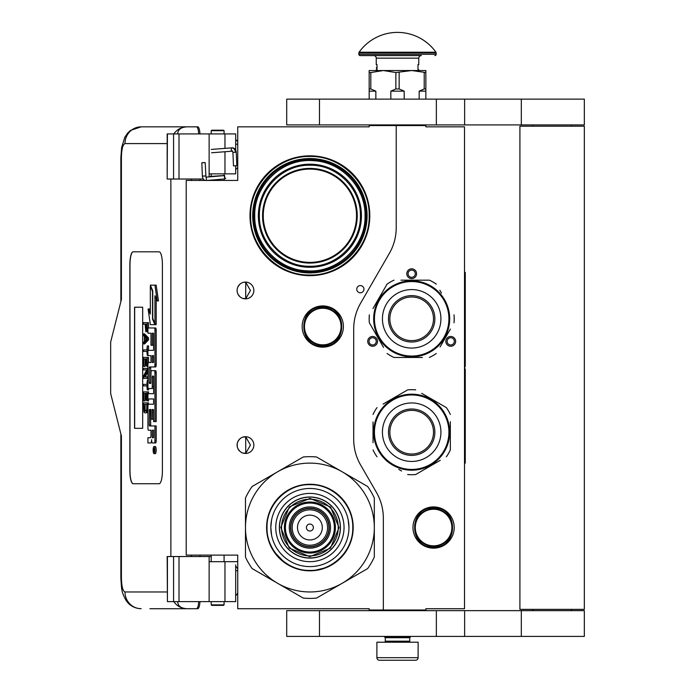 <?xml version="1.0" encoding="UTF-8"?>
<svg xmlns="http://www.w3.org/2000/svg" width="695" height="695" viewBox="0 0 695 695"><rect width="100%" height="100%" fill="white"/><g stroke="black" fill="none" stroke-linecap="round" stroke-linejoin="round"><path stroke-width="1.04" d="M396.219 125.552L369.167 125.552L369.167 126.838L237.742 126.838L237.742 180.439L186.208 180.439L186.208 555.114L237.742 555.114L237.742 608.716L369.167 608.716L369.167 610.001L383.336 610.001L383.336 518.157A51.534 51.534 0 0 0 376.429 492.39L360.609 464.981A51.534 51.534 0 0 1 353.703 439.214L353.703 328.961A51.534 51.534 0 0 1 360.609 303.194L389.313 253.466A51.534 51.534 0 0 0 396.219 227.699L396.219 125.552L425.853 125.552L425.853 126.838L464.503 126.838L464.503 608.716L425.853 608.716L425.853 610.001L383.336 610.001M360.358 292.786A3.605 3.605 0 0 0 363.963 289.181A3.605 3.605 0 0 0 360.358 285.576A3.605 3.605 0 0 0 356.743 289.181A3.605 3.605 0 0 0 360.358 292.786M253.849 445.078A8.375 8.375 0 0 0 245.474 436.703A8.375 8.375 0 0 0 237.099 445.078A8.375 8.375 0 0 0 245.474 453.453A8.375 8.375 0 0 0 253.849 445.078M253.849 290.467A8.375 8.375 0 0 0 245.474 282.092A8.375 8.375 0 0 0 237.099 290.467A8.375 8.375 0 0 0 245.474 298.841A8.375 8.375 0 0 0 253.849 290.467M322.775 305.93A20.615 20.615 0 0 1 343.391 326.546A20.615 20.615 0 0 1 322.775 347.161A20.615 20.615 0 0 1 302.16 326.546A20.615 20.615 0 0 1 322.775 305.93M249.983 215.737A59.909 59.909 0 0 1 309.892 155.828A59.909 59.909 0 0 1 369.81 215.737A59.909 59.909 0 0 1 309.892 275.654A59.909 59.909 0 0 1 249.983 215.737M242.824 453.027L245.717 453.305L245.717 436.86L242.824 437.138M238.437 440.543L237.794 441.733M237.299 446.885L237.221 443.636M237.325 443.141L237.872 441.56M238.854 439.952L239.923 438.814M240.67 438.224L241.139 437.919M244.058 436.825L244.909 436.729M245.717 436.712L245.231 436.712M239.818 438.91L237.959 441.377M237.829 441.655L237.395 442.88M237.351 447.137L237.82 448.492M237.985 448.84L239.914 451.342M244.101 453.34L244.822 453.435M245.231 453.453L245.717 453.453M237.62 447.988L237.395 447.293M237.786 448.405L238.428 449.613M241.191 452.28L241.652 452.532M238.437 285.932L237.716 287.313M237.099 290.467L237.299 292.274M237.325 288.529L237.872 286.948M238.854 285.341L239.923 284.194M240.67 283.612L241.139 283.308M244.058 282.213L244.909 282.109M245.717 282.101L245.231 282.101M239.818 284.29L237.959 286.766M237.829 287.044L237.395 288.269M237.351 292.526L237.82 293.881M237.985 294.228L239.914 296.73M244.101 298.728L244.822 298.815M245.231 298.841L245.717 298.841M237.62 293.377L237.395 292.682M237.786 293.794L238.428 295.001M241.191 297.668L241.652 297.92M242.824 298.416L245.717 298.694L250.452 290.467L245.717 282.248L243.763 282.274M309.892 164.202C320.699 164.95 320.699 164.95 309.892 164.202L304.01 164.541M303.993 164.541L302.16 164.785M245.717 298.694L245.717 282.248M454.973 343.808A4.9 4.9 0 0 1 448.284 345.606A4.9 4.9 0 0 1 446.494 338.917A4.9 4.9 0 0 1 453.183 337.118A4.9 4.9 0 0 1 454.973 343.808M368.385 343.808A4.9 4.9 0 0 1 370.183 337.118A4.9 4.9 0 0 1 376.864 338.917A4.9 4.9 0 0 1 375.074 345.606A4.9 4.9 0 0 1 368.385 343.808M411.683 268.826A4.9 4.9 0 0 1 416.574 273.717A4.9 4.9 0 0 1 411.683 278.617A4.9 4.9 0 0 1 406.784 273.717A4.9 4.9 0 0 1 411.683 268.826M433.584 506.924A20.615 20.615 0 0 1 454.2 527.54A20.615 20.615 0 0 1 433.584 548.155A20.615 20.615 0 0 1 412.969 527.54A20.615 20.615 0 0 1 433.584 506.924M245.717 453.305L250.452 445.078L245.717 436.86M367.099 215.737A57.207 57.207 0 0 0 309.892 158.529A57.207 57.207 0 0 0 252.685 215.737A57.207 57.207 0 0 0 309.892 272.944A57.207 57.207 0 0 0 367.099 215.737L367.099 215.424M361.435 215.737A51.534 51.534 0 0 0 309.892 164.202A51.534 51.534 0 0 0 258.358 215.737A51.534 51.534 0 0 0 309.892 267.28A51.534 51.534 0 0 0 361.435 215.737M447.615 339.56A3.605 3.605 0 0 0 448.935 344.485A3.605 3.605 0 0 0 453.861 343.165A3.605 3.605 0 0 0 452.541 338.239A3.605 3.605 0 0 0 447.615 339.56M375.752 339.56A3.605 3.605 0 0 0 370.826 338.239A3.605 3.605 0 0 0 369.505 343.165A3.605 3.605 0 0 0 374.431 344.485A3.605 3.605 0 0 0 375.752 339.56M411.683 277.331A3.605 3.605 0 0 0 415.289 273.717A3.605 3.605 0 0 0 411.683 270.112A3.605 3.605 0 0 0 408.078 273.717A3.605 3.605 0 0 0 411.683 277.331M322.775 345.354A18.808 18.808 0 0 1 303.967 326.546A18.808 18.808 0 0 1 322.775 307.737A18.808 18.808 0 0 1 341.592 326.546A18.808 18.808 0 0 1 322.775 345.354M254.752 215.737C253.884 185.07 282.613 157.991 313.193 160.693C341.454 161.718 365.709 187.485 365.04 215.737C365.909 246.412 337.179 273.483 306.599 270.789C278.339 269.764 254.083 243.997 254.752 215.737M259.391 215.737C258.688 188.788 282.848 164.585 309.814 165.236C336.832 164.489 361.105 188.727 360.401 215.737C361.096 242.685 336.936 266.897 309.979 266.246C282.961 266.993 258.688 242.746 259.391 215.737M322.775 344.842A18.296 18.296 0 0 0 341.071 326.546A18.296 18.296 0 0 0 322.775 308.25A18.296 18.296 0 0 0 304.48 326.546A18.296 18.296 0 0 0 322.775 344.842M433.584 545.836A18.296 18.296 0 0 0 451.88 527.54A18.296 18.296 0 0 0 433.584 509.244A18.296 18.296 0 0 0 415.289 527.54A18.296 18.296 0 0 0 433.584 545.836M356.535 215.737A46.643 46.643 0 0 0 309.892 169.102A46.643 46.643 0 0 0 263.257 215.737A46.643 46.643 0 0 0 309.892 262.38A46.643 46.643 0 0 0 356.535 215.737M366.074 215.737A56.173 56.173 0 0 0 309.892 159.563A56.173 56.173 0 0 0 253.718 215.737A56.173 56.173 0 0 0 309.892 271.919A56.173 56.173 0 0 0 366.074 215.737M357.23 215.737A47.329 47.329 0 0 1 309.892 263.075A47.329 47.329 0 0 1 262.562 215.737A47.329 47.329 0 0 1 309.892 168.407A47.329 47.329 0 0 1 357.23 215.737M433.584 546.348A18.808 18.808 0 0 0 452.393 527.54A18.808 18.808 0 0 0 433.584 508.731A18.808 18.808 0 0 0 414.776 527.54A18.808 18.808 0 0 0 433.584 546.348M309.892 156.471C341.566 155.654 369.983 184.071 369.167 215.737C369.983 247.411 341.566 275.828 309.892 275.012C278.226 275.828 249.809 247.411 250.626 215.737C249.809 184.071 278.226 155.654 309.892 156.471M321.359 271.788L309.892 272.944M298.433 159.694L309.892 158.529M385.265 637.706L409.746 637.706L409.746 641.181L385.265 641.181L385.265 637.706L384.622 637.054L410.389 637.054L410.389 636.411M384.622 637.054L384.622 636.411M409.746 637.706L410.389 637.054M385.265 641.181A1.034 1.034 54.4 0 1 384.239 642.215M409.746 641.181A1.034 1.034 -54.4 0 0 410.78 642.215M386.038 660.25L379.47 660.25A2.58 2.58 43.8 0 1 376.89 657.67L376.89 642.215L418.121 642.215L418.121 657.67A2.58 2.58 -43.8 0 1 415.549 660.25L408.981 660.25M379.47 660.25L415.549 660.25M224.085 604.85L223.573 605.362L211.714 605.362L211.202 604.85L224.085 604.85L224.085 601.627M202.41 162.786L204.634 162.595L201.845 162.752L202.349 176.13L205.138 175.965M207.249 180.439L224.815 178.928L224.607 175.583L205.963 177.182L205.19 162.621L204.634 162.595M224.815 178.928L224.085 174.766M211.202 173.95L210.255 173.863M224.893 178.919L225.719 178.241M209.134 176.521L224.094 175.531L224.085 174.532M235.935 165.705L234.389 165.888L236.839 165.723L236.257 152.222L235.353 152.205A4.526 3.379 90 0 0 231.783 147.939L232.121 147.835C234.38 147.835 235.753 149.303 236.257 152.222M234.389 165.888L233.485 165.87L232.912 152.361L232.373 151.171L211.523 152.77M177.703 601.627C177.885 606.023 181.004 608.386 187.068 608.716L149.92 608.716M199.969 601.627A9.018 2.276 90 0 1 197.745 608.716L187.068 608.716A16.75 16.211 -90 0 1 173.828 601.627M200.021 556.53L200.021 555.114M200.021 180.439L200.021 179.023M167.174 591.966L124.987 591.966C122.807 591.124 121.616 586.398 121.408 577.788L121.408 436.06L110.67 393.544L110.67 342.01L121.408 299.484L121.408 157.756L120.861 157.756L121.625 147.566L124.77 137.28L127.854 132.823L130.53 130.399L141.189 126.838L197.745 126.838A9.018 2.276 90 0 1 199.969 133.927M198.727 601.627C198.405 606.049 197.658 608.412 196.503 608.716M167.425 133.927L167.174 179.023L167.174 133.927L179.006 133.927L179.006 179.023L203.279 179.023M179.006 179.023L167.425 179.023M167.425 556.53L167.425 601.627L167.174 556.53L211.202 556.53M179.006 556.53L179.006 601.627L235.683 601.627L235.683 564.887M179.006 601.627L167.425 601.627M196.503 126.838C197.658 127.142 198.405 129.505 198.727 133.927M179.006 133.927L235.683 133.927L235.683 149.998M177.703 133.927C177.903 129.531 181.021 127.176 187.068 126.838A16.75 16.211 90 0 0 173.828 133.927L174.714 133.927M175.262 133.927L177.616 133.927M133.119 251.816A12.884 3.258 -90 0 0 129.869 264.699L129.869 470.854A12.884 3.258 -90 0 0 133.119 483.737L159.146 483.737A12.884 3.258 -90 0 0 162.404 470.854L162.404 264.699A12.884 3.258 -90 0 0 159.146 251.816L133.119 251.816M235.683 165.836L235.683 173.863L209.134 173.863L209.134 176.912M209.134 133.927L209.134 173.863M209.134 601.627L209.134 561.682L235.683 561.682M209.134 556.53L209.134 561.682M133.24 251.816A12.884 3.258 -90 0 0 129.991 264.699L129.991 470.854A12.884 3.258 -90 0 0 133.24 483.737M154.047 453.635L155.289 453.635A3.553 0.895 -90 0 0 156.193 450.082A3.553 0.895 -90 0 0 155.289 446.52L154.047 446.52A3.553 0.895 -90 0 0 153.143 450.082A3.553 0.895 -90 0 0 154.047 453.635A3.553 0.895 -90 0 0 154.942 450.082A3.553 0.895 -90 0 0 154.047 446.52M149.19 442.967L150.78 442.967A3.301 0.834 -90 0 0 151.614 439.666A3.301 0.834 -90 0 0 152.44 442.967L155.628 442.967A2.215 0.556 -90 0 0 156.193 440.752L156.193 425.957L149.451 425.957L149.243 425.14L149.451 409.52L150.989 409.52L150.989 419.207L152.283 419.207L152.283 409.52L153.404 409.52L153.612 421.578L154.942 421.578L154.942 372.876A2.215 0.556 -90 0 0 154.386 370.661L151.545 370.661A2.215 0.556 -90 0 0 150.989 372.876L150.78 383.388L149.451 383.388L149.243 382.563L149.243 367.777L149.451 366.951L154.386 366.951A2.215 0.556 -90 0 0 154.942 364.736L154.942 330.177A2.215 0.556 -90 0 0 154.386 327.962L147.939 327.962L147.939 333.218L150.989 333.218L150.989 345.276L152.283 345.276L152.283 333.218L153.404 333.218L153.612 334.043L153.612 350.358L149.19 350.358M149.746 430.24L150.989 430.24L150.989 435.496A2.215 0.556 90 0 1 150.424 437.711L147.939 437.711L147.939 442.967L150.78 442.967M149.19 398.956L153.612 398.956L153.612 404.212L149.746 404.212M149.746 388.548L151.727 388.548A2.215 0.556 -90 0 0 152.283 386.324L152.283 376.899L152.492 376.073L153.404 376.073L153.612 376.899L153.612 393.7L149.19 393.7M153.578 376.412L153.534 376.899L152.283 376.899M152.978 388.548A2.215 0.556 -90 0 0 153.534 386.324L153.534 376.899M149.19 355.614L150.989 355.614L150.989 362.521L149.746 362.521M152.283 345.276L153.534 345.276L153.534 333.392M149.19 333.218L150.989 333.218M150.693 383.388L150.693 366.951L155.628 366.951A2.215 0.556 -90 0 0 156.193 364.736L156.193 330.177A2.215 0.556 -90 0 0 155.628 327.962L149.19 327.962M154.942 421.578L156.193 421.578L156.193 372.876A2.215 0.556 -90 0 0 155.628 370.661L152.796 370.661M152.283 419.207L153.534 419.207L153.534 409.694M150.693 425.957L150.485 410.345L150.989 409.52M154.942 323.505L154.942 295.705L157.218 300.918L158.469 300.918L156.166 285.159L150.328 285.159L152.761 290.727L152.761 318.519L154.942 323.505L156.193 323.505L156.193 298.563M150.328 311.221L149.347 308.98L148.096 308.98L150.389 324.661L154.942 324.661L152.509 319.101L152.509 291.309L150.328 286.323L150.328 314.07L148.096 308.98M154.942 324.661L156.193 324.661L155.68 323.505M144.63 324.183L145.133 324.183L145.794 331.671L147.939 331.515M148.539 327.962L148.539 322.68L143.387 322.68L143.387 324.183L145.133 324.183M143.387 343.912L144.63 343.912L148.539 339.916L148.539 337.918L144.63 333.921L143.387 333.921L143.387 335.424L144.378 336.423L144.378 341.419L143.387 342.418L143.387 343.912L147.288 339.916L147.288 337.918L143.387 333.921M144.63 351.409L146.871 351.409L147.288 355.406L147.288 345.91L146.871 349.915L144.63 349.915M148.539 350.358L148.539 345.91L147.288 345.91M148.539 362.521L148.539 357.404L143.387 357.404L143.387 366.404L143.882 366.404L143.882 358.907L145.212 358.907L145.212 365.405L145.707 365.405L145.707 358.907L146.793 358.907L146.793 366.404L147.288 366.404L147.288 357.404M143.882 366.404L145.133 366.404L145.212 358.907M145.212 376.89L147.939 371.764M144.63 369.896L146.793 369.896L143.387 376.143L143.387 378.393L147.288 378.393L147.288 376.89L143.969 376.89L147.288 370.652L147.288 368.402L143.387 368.402L143.387 369.896L146.793 369.896M144.63 385.89L146.871 385.89L147.288 389.886L147.288 380.391L146.871 384.387L144.63 384.387M147.288 389.886L148.539 389.886L148.539 388.548M146.793 393.387L145.707 393.387L146.793 393.387L146.793 400.876L148.539 400.876L148.539 398.956M148.539 393.7L148.539 391.884L143.387 391.884L143.387 400.876L143.882 400.876L143.882 393.387L145.212 393.387L145.212 399.877L145.707 399.877L145.707 393.387M143.882 400.876L145.133 400.876L145.212 393.387M145.959 412.873L147.939 412.144L146.706 412.118L147.288 402.874L143.387 402.874L143.969 412.118L144.716 412.873L145.959 412.873L146.706 412.118M148.539 404.212L148.539 402.874L147.288 402.874M142.684 428.329L142.684 307.216L134.543 307.216L134.543 428.329L142.684 428.329L134.674 428.329L134.674 307.216L142.684 307.216M154.386 442.967A2.215 0.556 -90 0 0 154.942 440.752L154.942 425.957M153.612 404.212L148.495 404.212A2.215 0.556 -90 0 0 147.939 406.427L147.939 428.024A2.215 0.556 -90 0 0 148.495 430.24L150.989 430.24M153.612 393.7L147.939 393.7L147.939 398.956L153.612 398.956M150.989 362.521L148.495 362.521A2.215 0.556 -90 0 0 147.939 364.736L147.939 386.324A2.215 0.556 -90 0 0 148.495 388.548L151.727 388.548M153.612 350.358L147.939 350.358L147.939 355.614L150.989 355.614M155.628 327.962L154.386 327.962M155.628 366.951L154.386 366.951M155.628 370.661L154.386 370.661M157.218 300.918L154.924 285.159M150.832 286.323L150.328 286.323M153.013 319.101L152.509 319.101M147.939 329.925L147.21 329.925L147.288 322.68M147.939 330.924L146.958 330.924L147.21 329.925M147.87 331.671L146.628 331.671L146.958 330.924M147.939 328.674L147.288 328.674M148.539 339.916L147.288 339.916M148.539 337.918L147.288 337.918M147.939 355.406L147.288 355.406M146.871 349.915L143.387 349.915L143.387 351.409L146.871 351.409M147.939 366.404L147.288 366.404M146.793 358.907L145.707 358.907M146.793 365.405L145.707 365.405M147.939 368.402L147.288 368.402M147.939 370.652L147.288 370.652M147.939 376.89L147.288 376.89M147.939 378.393L147.288 378.393M146.871 384.387L143.387 384.387L143.387 385.89L146.871 385.89M147.939 380.391L147.288 380.391M147.288 400.876L147.288 391.884M146.793 399.877L145.707 399.877M147.939 408.877L147.288 408.877M147.939 410.12L147.21 410.12M147.939 411.119L147.036 411.119M147.618 412.621L146.376 412.621M154.707 451.316L153.447 451.707L153.995 450.317L153.447 448.614L154.707 448.614L154.707 451.316M152.283 437.711L152.283 430.24L153.612 430.24L153.612 436.886L153.404 437.711L152.283 437.711M152.283 362.521L152.283 355.614L153.404 355.614L153.612 361.695L153.404 362.521L152.283 362.521M145.629 324.183L146.871 324.183L146.376 330.429L145.707 329.673L145.629 324.183L146.871 324.183M144.716 341.167L144.716 336.667L146.958 338.917L144.716 341.167M146.793 408.877L146.289 411.119L144.378 411.119L143.882 404.377L146.793 404.377L146.793 408.877M154.707 451.107L154.099 451.107M153.942 451.707L153.447 451.707M154.707 449.309L153.995 449.309M154.69 449.309L154.707 448.614M153.534 437.537L153.612 430.24M153.534 362.347L153.534 355.788M146.628 330.177L145.88 330.177M146.793 329.673L145.707 329.673M146.871 328.926L145.629 328.926M145.959 339.916L145.959 337.918M144.378 411.119L145.629 411.119L144.716 411.37M145.629 411.119L144.134 410.623M145.377 410.623L145.212 409.876L143.969 409.876M145.212 409.876L145.133 408.877L143.882 408.877M145.133 408.877L145.133 404.377L146.793 404.377M154.238 449.309L154.238 450.699L154.49 449.309M224.085 130.703L211.202 130.703L211.714 130.191L223.573 130.191L224.085 130.703L224.085 133.927M309.892 558.076A30.537 30.537 0 0 0 340.428 527.54A30.537 30.537 0 0 0 309.892 497.003A30.537 30.537 0 0 0 279.355 527.54A30.537 30.537 0 0 0 309.892 558.076M309.892 591.966A64.418 64.418 0 0 0 342.105 583.331L316.538 598.091A70.864 70.864 0 0 1 303.255 598.091L277.687 583.331A64.418 64.418 0 0 1 245.474 527.601L245.474 557.06A70.864 70.864 0 0 0 252.12 568.571L277.687 583.331A64.418 64.418 0 0 0 309.892 591.966M374.318 527.479A64.418 64.418 0 0 0 342.105 471.749L316.538 456.989A70.864 70.864 0 0 0 303.255 456.989L252.12 486.509A70.864 70.864 0 0 0 245.474 498.02L245.474 527.479A64.418 64.418 0 0 1 342.105 471.749L367.672 486.509A70.864 70.864 0 0 1 374.318 498.02L374.318 557.06A70.864 70.864 0 0 1 367.672 568.571L342.105 583.331A64.418 64.418 0 0 0 374.318 527.601M309.892 561.682A34.142 34.142 0 0 1 275.75 527.54A34.142 34.142 0 0 1 309.892 493.398A34.142 34.142 0 0 1 344.042 527.54A34.142 34.142 0 0 1 309.892 561.682M309.892 566.607A39.068 39.068 0 0 1 270.824 527.54A39.068 39.068 0 0 1 309.892 488.472A39.068 39.068 0 0 1 348.959 527.54A39.068 39.068 0 0 1 309.892 566.607L310.231 566.607M309.892 570.83A43.29 43.29 0 0 0 353.19 527.54A43.29 43.29 0 0 0 309.892 484.25A43.29 43.29 0 0 0 266.602 527.54A43.29 43.29 0 0 0 309.892 570.83M328.961 527.54A19.069 19.069 0 0 0 309.892 508.471A19.069 19.069 0 0 0 290.823 527.54A19.069 19.069 0 0 0 309.892 546.609A19.069 19.069 0 0 0 328.961 527.54A19.069 19.069 0 0 0 309.892 508.471A19.069 19.069 0 0 0 290.823 527.54A19.069 19.069 0 0 0 309.892 546.609A19.069 19.069 0 0 0 328.961 527.54M329.221 527.54A19.33 19.33 0 0 0 309.892 508.219A19.33 19.33 0 0 0 290.571 527.54A19.33 19.33 0 0 0 309.892 546.869A19.33 19.33 0 0 0 329.221 527.54M330.507 527.54A20.615 20.615 0 0 0 309.892 506.924A20.615 20.615 0 0 0 289.276 527.54A20.615 20.615 0 0 0 309.892 548.155A20.615 20.615 0 0 0 330.507 527.54M334.373 527.54A24.481 24.481 0 0 0 309.892 503.058A24.481 24.481 0 0 0 285.41 527.54A24.481 24.481 0 0 0 309.892 552.021A24.481 24.481 0 0 0 334.373 527.54M280.78 527.453L289.363 506.89L309.979 498.419L330.542 507.011L339.012 527.627L330.42 548.19L309.805 556.66L289.242 548.068L280.78 527.453M281.553 527.462A28.347 28.347 0 0 1 309.979 499.192A28.347 28.347 0 0 1 338.239 527.627A28.347 28.347 0 0 1 309.814 555.887A28.347 28.347 0 0 1 281.553 527.462M279.486 527.453A30.406 30.406 0 0 1 309.987 497.134A30.406 30.406 0 0 1 340.298 527.627A30.406 30.406 0 0 1 309.805 557.946A30.406 30.406 0 0 1 279.486 527.453M335.407 527.618A25.515 25.515 0 0 0 309.97 502.033A25.515 25.515 0 0 0 284.385 527.47A25.515 25.515 0 0 0 309.822 553.055A25.515 25.515 0 0 0 335.407 527.618M326.468 567.537L313.141 570.743M284.828 562.863L273.761 551.387M292.951 487.664L295.332 486.735M288.885 489.654L293.221 487.551M329.152 488.733L336.771 493.58M271.641 535.471L270.824 527.54L271.58 519.921M348.152 519.608L348.959 527.54M352.773 527.54C353.364 550.449 332.809 571.012 309.892 570.421C286.983 571.012 266.428 550.449 267.019 527.54C266.428 504.631 286.983 484.076 309.892 484.667C332.809 484.076 353.364 504.631 352.773 527.54M379.435 300.197A37.235 37.235 0 0 0 393.066 351.062A37.235 37.235 0 0 0 443.931 337.431A37.235 37.235 0 0 0 430.301 286.566A37.235 37.235 0 0 0 379.435 300.197M378.766 299.814A38.008 38.008 0 0 0 392.675 351.731A38.008 38.008 0 0 0 444.6 337.822A38.008 38.008 0 0 0 430.683 285.897A38.008 38.008 0 0 0 378.766 299.814M440.048 346.979L450.403 329.048M448.909 331.637L446.946 335.042M441.447 293.064L439.796 290.206M404.264 280.163L429.397 280.163A42.517 42.517 0 0 1 436.304 284.151M429.397 280.163L400.963 280.163M383.31 290.649L387.063 284.151A42.517 42.517 0 0 1 393.969 280.163M387.063 284.151L372.954 308.58M374.449 305.991L376.412 302.594M369.349 314.826A42.517 42.517 0 0 0 369.349 322.801L383.562 347.422M381.911 344.564L369.349 322.801M387.063 353.477A42.517 42.517 0 0 0 393.969 357.465L422.395 357.465M419.094 357.465L393.969 357.465M429.397 357.465A42.517 42.517 0 0 0 436.304 353.477M454.009 314.826A42.517 42.517 0 0 1 454.009 322.801M374.475 311.039L374.275 312.046L374.475 311.039M374.674 310.144L374.57 310.613M374.457 311.117L374.275 312.046M374.909 309.197L374.683 310.118M376.316 304.888L375.934 305.896M375.96 305.826L375.795 306.295M376.099 332.175L376.325 332.766L376.099 332.175M377.15 334.703L376.586 333.409L377.15 334.703L377.62 334.486M422.595 299.919A21.823 21.823 0 0 0 392.779 307.902A21.823 21.823 0 0 0 400.772 337.709A21.823 21.823 0 0 0 430.579 329.725A21.823 21.823 0 0 0 422.595 299.919M423.281 298.728A23.196 23.196 0 0 1 431.769 330.412A23.196 23.196 0 0 1 400.085 338.899A23.196 23.196 0 0 1 391.598 307.216A23.196 23.196 0 0 1 423.281 298.728M426.304 293.481A29.251 29.251 0 0 0 386.351 304.193A29.251 29.251 0 0 0 397.054 344.147A29.251 29.251 0 0 0 437.007 333.435A29.251 29.251 0 0 0 426.304 293.481M448.918 432.194A37.235 37.235 0 0 0 411.683 394.96A37.235 37.235 0 0 0 374.449 432.194A37.235 37.235 0 0 0 411.683 469.429A37.235 37.235 0 0 0 448.918 432.194M449.691 432.194A38.008 38.008 0 0 0 411.683 394.187A38.008 38.008 0 0 0 373.675 432.194A38.008 38.008 0 0 0 411.683 470.202A38.008 38.008 0 0 0 449.691 432.194M373.033 421.987L373.033 442.698M373.033 439.709L373.033 435.782M398.774 469.377L401.632 471.028M437.433 461.966L415.671 474.529A42.517 42.517 0 0 1 407.696 474.529M415.671 474.529L440.283 460.316M450.334 442.402L450.334 449.908A42.517 42.517 0 0 1 446.346 456.815M450.334 449.908L450.334 421.7M450.334 424.688L450.334 428.615M450.334 414.481A42.517 42.517 0 0 0 446.346 407.583L421.726 393.361M424.584 395.012L446.346 407.583M415.671 389.869A42.517 42.517 0 0 0 407.696 389.869L383.075 404.082M385.934 402.431L407.696 389.869M377.011 407.583A42.517 42.517 0 0 0 373.033 414.481M377.011 456.815A42.517 42.517 0 0 1 373.033 449.908M447.789 420.327L447.458 419.354L447.789 420.327M448.336 422.134L447.928 420.744M447.762 420.249L447.458 419.354M449.274 426.574L449.1 425.505M449.109 425.583L449.022 425.097M435.817 402.831L435.322 402.431L435.817 402.831M433.645 401.171L434.775 402.005L433.645 401.171L433.341 401.597M449.239 426.356L449.074 425.401L449.239 426.356M411.683 454.017A21.823 21.823 0 0 0 433.506 432.194A21.823 21.823 0 0 0 411.683 410.371A21.823 21.823 0 0 0 389.86 432.194A21.823 21.823 0 0 0 411.683 454.017M411.683 455.39A23.196 23.196 0 0 1 388.488 432.194A23.196 23.196 0 0 1 411.683 409.007A23.196 23.196 0 0 1 434.87 432.194A23.196 23.196 0 0 1 411.683 455.39M411.683 461.445A29.251 29.251 0 0 0 440.925 432.194A29.251 29.251 0 0 0 411.683 402.952A29.251 29.251 0 0 0 382.432 432.194A29.251 29.251 0 0 0 411.683 461.445M571.446 610.644L571.446 609.359M532.796 610.644L532.796 609.359M519.912 609.359L584.33 609.359L584.33 126.195L519.912 126.195L519.912 609.359M571.446 126.195L571.446 124.909M532.796 126.195L532.796 124.909M436.356 124.909L584.33 124.909L584.33 99.133L319.483 99.133L319.483 124.909L436.356 124.909L436.356 99.133M319.483 124.909L286.705 124.909L286.705 99.133L319.483 99.133M436.356 636.411L584.33 636.411L584.33 610.644L319.483 610.644L319.483 636.411L436.356 636.411L436.356 610.644M319.483 636.411L286.705 636.411L286.705 610.644L319.483 610.644M369.167 99.133L369.167 88.96L370.809 88.96L370.809 72.541L383.336 70.534L411.683 70.534L425.853 72.541L425.853 70.534L411.683 70.534L395.863 72.541L395.863 88.96L399.156 88.96L399.156 72.541M419.163 99.133L419.163 91.149L424.211 88.96L425.853 88.96L425.853 72.541M425.853 88.96L425.853 99.133M424.211 88.96L424.211 72.541M399.156 88.96L404.195 91.149L404.195 99.133M390.825 99.133L390.825 91.149L395.863 88.96M369.167 88.96L369.167 70.534L383.336 70.534L395.863 72.541M370.809 88.96L375.847 91.149L375.847 99.133M419.163 91.149L425.853 91.149M390.825 91.149L404.195 91.149M369.167 72.541L370.809 72.541M369.167 91.149L375.847 91.149M409.103 125.552L409.103 124.909M385.916 125.552L385.916 124.909M377.02 67.528L377.02 65.13M435.921 52.203A47.156 47.156 0 0 0 359.098 52.203L435.921 52.203A1.286 1.286 -111.6 0 1 436.165 52.95L436.165 54.297L358.855 54.297L358.855 52.95A1.286 1.286 111.6 0 1 359.098 52.203M411.779 55.591L360.14 55.591A1.286 1.286 41.4 0 1 358.855 54.297M434.87 55.591A1.286 1.286 -41.4 0 0 436.165 54.297M360.14 55.591L385.351 55.591M376.247 58.163L418.764 58.163A2.58 2.58 -130.3 0 1 421.344 55.591L373.675 55.591A2.58 2.58 130.3 0 1 376.247 58.163L376.247 64.609L377.02 64.609L377.02 69.761L376.247 69.761L376.247 70.534M418.764 58.163L418.764 64.609L417.99 64.609L417.99 69.761L418.764 69.761L418.764 70.534M377.02 68.084L377.02 69.205M464.503 272.431L465.276 272.431L465.276 366.491L464.764 366.491L464.764 369.062L465.276 369.062L465.276 463.122L464.503 463.122M465.276 387.845L465.276 420.275M465.276 421.856L465.276 429.041M322.775 306.964C348.039 305.739 348.039 347.344 322.775 346.127C297.521 347.344 297.512 305.739 322.775 306.964M433.584 507.958C458.848 506.742 458.848 548.346 433.584 547.121C408.321 548.346 408.321 506.742 433.584 507.958M376.89 657.67L418.121 657.67M206.571 180.439L206.094 177.182M232.712 151.067C231.096 150.789 230.783 149.755 231.783 147.939M233.815 152.379L235.353 152.205M237.742 144.23L235.683 144.23M120.861 433.915L120.861 577.788C121.59 590.55 121.573 592.088 126.116 600.523C129.644 605.675 134.674 608.412 141.189 608.716A16.75 16.211 -90 0 1 124.987 591.966M120.861 577.788L121.408 577.788M191.299 179.023L191.299 180.439M191.299 555.114L191.299 556.53M170.866 179.023L170.866 556.53M121.408 157.756C121.616 149.156 122.807 144.43 124.987 143.587L167.174 143.587M224.971 133.927L224.971 148.383M224.971 151.736L224.971 173.863M173.576 133.927L173.576 179.023M173.576 556.53L173.576 601.627M224.971 601.627L224.971 561.682M141.189 126.838A16.75 16.211 90 0 0 124.987 143.587M236.795 164.845L237.742 164.845M235.683 570.708L237.742 570.708M156.193 440.752L154.942 440.752M153.534 386.324L152.283 386.324M156.193 330.177L154.942 330.177M156.193 364.736L154.942 364.736M150.485 367.777L149.243 367.777M150.485 382.563L149.243 382.563M156.193 372.876L154.942 372.876M150.485 410.345L149.243 410.345M150.485 425.14L149.243 425.14M313.376 527.54A3.475 3.475 0 0 0 309.892 524.065A3.475 3.475 0 0 0 306.417 527.54A3.475 3.475 0 0 0 309.892 531.023A3.475 3.475 0 0 0 313.376 527.54M322.298 527.54A12.406 12.406 0 0 0 309.892 515.134A12.406 12.406 0 0 0 297.486 527.54A12.406 12.406 0 0 0 309.892 539.946A12.406 12.406 0 0 0 322.298 527.54M327.58 527.54A17.688 17.688 0 0 0 309.892 509.852A17.688 17.688 0 0 0 292.204 527.54A17.688 17.688 0 0 0 309.892 545.228A17.688 17.688 0 0 0 327.58 527.54M521.32 124.909L521.32 99.133M464.634 124.909L464.634 99.133M521.32 636.411L521.32 610.644M464.634 636.411L464.634 610.644M436.165 52.95L358.855 52.95M464.503 280.163L465.276 280.163M464.503 455.39L465.276 455.39M224.085 561.682L224.085 555.114M211.202 604.85L211.202 601.627M211.202 561.682L211.202 555.114M414.255 125.552L414.255 124.909M380.756 125.552L380.756 124.909M202.349 176.13C202.766 179.058 203.974 180.526 205.989 180.535M211.263 149.425L232.121 147.835M237.742 141.841A5.152 5.152 0 0 0 235.683 139.73M120.861 157.756L120.861 301.639M235.683 169.354A5.152 5.152 0 0 0 237.742 167.234M235.683 595.58A5.152 5.152 0 0 0 237.742 592.731M237.742 569.292A5.152 5.152 0 0 0 235.683 566.442M237.742 561.525L235.483 561.682M380.756 610.001L380.756 610.644M414.255 610.001L414.255 610.644M224.085 173.863L224.085 175.626M224.085 178.989L224.085 180.439M211.202 130.703L211.202 133.927M211.202 173.863L211.202 176.739M376.942 67.319A0.643 0.643 0 0 0 376.942 68.596"/></g></svg>
